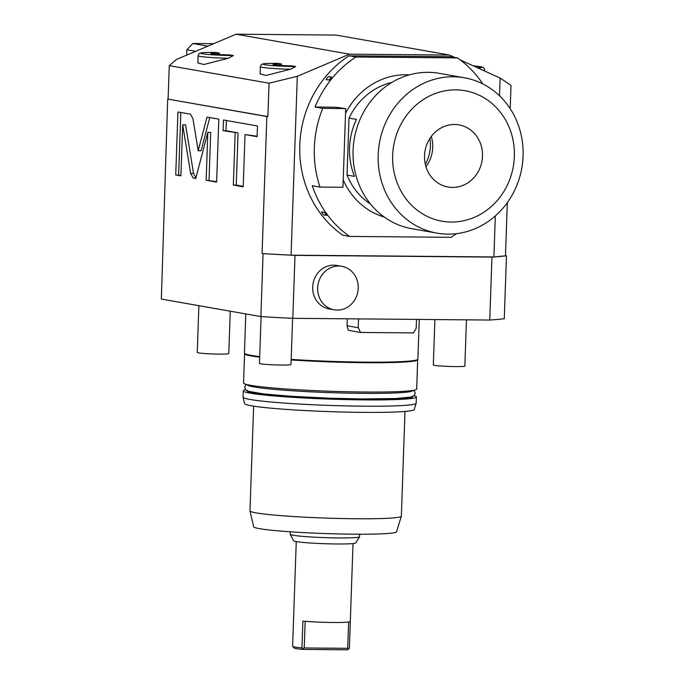 <?xml version="1.0" encoding="UTF-8"?>
<svg xmlns="http://www.w3.org/2000/svg" width="684" height="684" viewBox="0 0 684 684"><rect width="100%" height="100%" fill="white"/><g stroke="black" fill="none" stroke-linecap="round" stroke-linejoin="round"><path stroke-width="1.03" d="M491.958 257.099L489.753 320.044A183.013 11.081 2 0 0 504.27 318.718L506.468 255.765A183.013 11.081 2 0 1 491.958 257.099L295.001 255.371A183.013 11.081 -178 0 1 263.066 253.636L291.068 255.166L493.899 256.945L506.468 255.765M489.753 320.044L292.803 318.325L295.001 255.371M329.149 308.937A22.085 20.238 -80 0 1 312.691 287.006A22.085 20.238 -80 0 1 336.802 265.435L341.786 266.307A22.085 20.238 100 0 0 317.667 287.887A22.085 20.238 -80 0 0 334.125 309.818L329.149 308.937M292.803 318.325A183.013 11.081 -178 0 1 260.869 316.589L161.338 299.07L167.7 99.086L267.889 116.596L266.854 116.537L262.075 253.456M507.323 202.644L505.476 255.594M267.889 116.596L269.051 83.226L297.309 76.292L291.068 255.166M297.309 76.292L349.533 54.173L449.499 55.045L454.723 57.422M499.525 95.786L500.149 78.07L460.246 59.927M495.336 215.93L493.899 256.945M266.854 116.537L167.7 99.086M260.869 316.589L263.066 253.636M192.956 118.734L190.443 114.168L177.934 111.971L175.737 174.924L180.909 175.831L182.688 124.839L190.639 173.42L193.162 177.985L195.752 178.447L207.816 132.388L206.141 180.277L216.614 182.115L218.812 119.161L207.004 117.084L198.198 150.745L192.956 118.734M235.168 132.833L233.347 185.065L243.205 186.8L245.026 134.568L257.09 136.689L257.466 125.967L223.48 119.982L223.112 130.704L238.066 132.858L236.245 185.09L243.222 186.313M269.051 83.226L169.273 65.664L176.489 59.44L236.074 34.2L336.032 35.072L449.499 55.045M500.149 78.07L511.008 85.346L510.196 108.67M236.074 34.2L349.533 54.173M290.409 69.238L266.016 75.471L260.091 73.881L260.347 66.681A25.24 1.53 2 0 0 290.409 69.238L295.659 66.519L291.709 65.826A12.62 0.761 -178 0 1 273.053 64.501A12.62 0.761 -178 0 1 281.799 64.082L278.858 65.348M281.799 64.082L277.849 63.381A22.615 1.368 2 0 0 264.896 64.758A22.615 1.368 2 0 0 295.659 66.519M228.208 58.285L203.815 64.518L197.89 62.928L198.138 55.737A25.24 1.53 2 0 0 228.208 58.285L233.449 55.566L229.499 54.874A12.62 0.761 -178 0 1 210.843 53.557A12.62 0.761 -178 0 1 219.59 53.13L216.648 54.404M219.59 53.13L215.64 52.437A22.615 1.368 2 0 0 202.695 53.814A22.615 1.368 2 0 0 233.449 55.566M169.273 65.664L168.11 99.035M213.682 43.682L192.854 43.502L207.876 46.144M192.854 43.502L186.843 49.744L195.692 51.309M186.843 49.744L186.655 55.139M198.198 150.745L201.096 150.771L209.783 117.58M206.141 180.277L216.631 181.636M207.816 132.388L210.715 132.414L209.039 180.302M182.688 124.839L185.586 124.864L193.538 173.445L196.06 178.011M175.737 174.924L180.927 175.352M180.815 112.475L178.635 174.95M226.361 120.495L226.002 130.73L238.066 132.858M245.026 134.568L257.107 136.21M233.347 185.065L236.245 185.09M223.112 130.704L226.002 130.73M456.442 233.663A105.55 96.718 -80 0 1 451.158 237.314L349.669 236.425L342.829 235.219A105.55 96.718 100 0 1 349.096 55.806L450.576 56.695L457.416 57.901A105.55 96.718 -80 0 1 482.793 83.91M349.669 236.425A105.55 96.718 -80 0 1 312.272 185.715L319.984 187.074A105.55 96.718 100 0 1 322.728 108.38L315.016 107.029A105.55 96.718 -80 0 1 355.937 57.011L457.416 57.901M319.984 187.074L342.949 187.279L345.694 108.585L335.374 107.208L315.016 107.029M409.331 74.881A72.572 66.502 100 0 0 406.074 74.761A72.572 66.502 100 0 0 345.531 113.339M343.206 179.943A72.572 66.502 100 0 0 384.305 217.067M349.096 55.806L355.937 57.011M329.175 80.105L326.106 79.566A11.047 10.123 -80 0 1 328.525 76.582L331.595 77.13A11.047 10.123 100 0 0 329.175 80.105L331.595 77.13M326.764 215.46L323.694 214.921A11.047 10.123 -80 0 1 321.489 211.895L324.549 212.442A11.047 10.123 100 0 0 326.764 215.46L324.549 212.442M345.694 108.585L322.728 108.38M349.011 118.084L356.475 119.401A66.263 60.722 -80 0 0 349.541 147.829A66.263 60.722 -80 0 0 354.483 176.369L347.019 175.053L349.011 118.084A66.263 60.722 -80 0 1 391.898 82.422M347.019 175.053A66.263 60.722 100 0 0 370.497 204.029M436.965 233.133L411.845 228.713A78.882 72.282 -80 0 1 353.491 144.427A78.882 72.282 -80 0 1 428.261 72.333A78.882 72.282 100 0 1 439.188 73.333L464.308 77.762A78.882 72.282 100 0 0 453.381 76.753A78.882 72.282 -80 0 0 378.611 148.847A78.882 72.282 -80 0 0 436.965 233.133A78.882 72.282 -80 0 0 447.892 234.142A78.882 72.282 100 0 0 522.661 162.048A78.882 72.282 100 0 0 464.308 77.762M451.201 222.052A66.263 60.722 100 0 0 514.359 156.491A66.263 60.722 100 0 0 455.818 89.852A66.263 60.722 -80 0 0 392.659 155.422A66.263 60.722 -80 0 0 451.201 222.052M452.406 187.433A31.549 28.916 -80 0 1 448.037 187.031A31.549 28.916 -80 0 1 424.696 153.31A31.549 28.916 -80 0 1 454.612 124.479A31.549 28.916 100 0 1 458.981 124.881A31.549 28.916 100 0 1 482.323 158.594A31.549 28.916 100 0 1 452.406 187.433M425.97 166.691A31.549 28.916 100 0 0 431.288 136.458M429.894 138.459A37.073 33.978 -80 0 1 430.373 146.188A37.073 33.978 -80 0 1 425.337 164.34M291.17 359.382A86.774 5.258 2 0 0 365.367 362.127A86.774 5.258 2 0 0 417.864 359.22A86.774 5.258 2 0 0 417.873 359.134L419.266 319.428M417.864 359.22L417.685 359.801A86.611 5.241 -178 0 1 365.29 362.708A86.611 5.241 2 0 1 291.145 359.955M245.804 313.93L244.436 353.081A86.774 5.258 2 0 0 244.444 353.166L244.581 353.756A86.611 5.241 2 0 0 259.672 357.168M244.444 353.166A86.774 5.258 2 0 0 259.689 356.595M417.693 359.758L416.676 389.034A86.611 5.241 -178 0 1 364.264 392.017A86.611 5.241 -178 0 1 243.555 382.989L244.573 353.714M247.437 384.69L247.437 384.733A82.67 5.01 2 0 0 362.648 393.36A82.67 5.01 2 0 0 412.674 390.504L412.674 390.461M247.24 390.325A82.67 5.01 2 0 0 362.46 398.952A82.67 5.01 2 0 0 412.478 396.096M412.461 396.634L412.461 396.763A82.67 5.01 2 0 1 362.434 399.618A82.67 5.01 -178 0 1 247.215 390.991L247.223 390.863M414.188 395.634A86.611 5.241 -178 0 1 416.402 396.9A86.611 5.241 -178 0 1 363.991 399.892A86.611 5.241 -178 0 1 243.273 390.855A86.611 5.241 -178 0 1 245.573 389.743M416.402 396.9L416.18 403.201A86.611 5.241 -178 0 1 416.163 403.278A86.611 5.241 -178 0 1 363.768 406.185A86.611 5.241 -178 0 1 243.068 397.233A86.611 5.241 -178 0 1 243.059 397.147L243.273 390.855M416.163 403.278L414.256 409.519A84.927 5.139 -178 0 1 362.879 412.366A84.927 5.139 -178 0 1 244.539 403.586L243.068 397.233M401.328 516.206L396.558 531.793A71.504 4.326 2 0 1 353.303 534.187A71.504 4.326 -178 0 1 253.661 526.8L249.985 510.922A75.727 4.583 -178 0 0 355.518 518.746A75.727 4.583 2 0 0 401.328 516.206A75.727 4.583 2 0 0 401.346 516.129L404.996 411.435M249.985 510.922A75.727 4.583 -178 0 1 249.976 510.845L253.636 406.151M290.221 534.384L293.641 540.796A31.062 1.881 -178 0 0 336.921 543.977A31.062 1.881 2 0 0 355.697 542.968L359.553 536.803A34.713 2.103 2 0 1 338.58 537.932A34.713 2.103 -178 0 1 290.221 534.384A34.713 2.103 -178 0 1 290.204 534.315L290.29 531.801M359.553 536.803A34.713 2.103 2 0 0 359.579 536.735L359.664 534.221M353.029 543.575L349.37 648.252A28.395 1.719 2 0 1 349.362 648.295L350.293 621.534A28.395 1.719 -178 0 1 333.125 622.483A28.395 1.719 -178 0 1 302.892 621.123L301.952 647.876A28.395 1.719 -178 0 1 292.658 646.38A28.395 1.719 -178 0 1 292.607 646.269L296.266 541.591M301.952 647.876L302.841 649.407L347.737 649.8L348.797 648.825L347.694 648.329L348.618 622.021M302.841 649.407A26.821 1.624 -178 0 1 294.18 648.005L292.658 646.38M302.679 648.423L304.235 647.945L347.694 648.329M304.235 647.945L305.167 621.311M349.362 648.295L348.797 648.825M466.462 319.847L464.846 366.043A15.775 0.958 2 0 1 455.296 366.581A15.775 0.958 -178 0 1 433.314 364.94L434.896 319.565M292.598 318.308L290.991 364.521A15.775 0.958 2 0 1 281.44 365.059A15.775 0.958 -178 0 1 259.45 363.418L261.091 316.598M230.26 311.194L228.781 353.568A15.775 0.958 2 0 1 219.239 354.115A15.775 0.958 -178 0 1 197.248 352.465L198.882 305.671M416.505 319.402L416.197 328.226L413.521 332.92L360.588 332.458L348.31 330.304L347.044 325.746L358.245 327.713L358.553 318.898M347.044 325.746L347.284 318.795M360.588 332.458L358.245 327.713M341.786 266.307A22.085 20.238 100 0 1 358.236 288.238A22.085 20.238 -80 0 1 334.125 309.818M477.791 67.904A22.615 1.368 2 0 0 473.277 65.861M483.306 70.418A25.24 1.53 2 0 0 484.657 69.973L484.084 68.203L482.93 67.297L473.26 65.852M193.162 177.985L195.872 178.011M190.639 173.42L193.538 173.445M260.347 66.681C260.989 64.835 261.621 63.988 262.254 64.142C264.144 63.757 262.588 63.364 277.764 63.381M198.138 55.737C198.779 53.882 199.42 53.036 200.044 53.19C201.942 52.813 200.386 52.42 215.563 52.429M484.657 69.973L484.623 71.016M246.719 384.511L245.154 385.896L244.692 387.443L245.889 390.051L248.386 391.308L263.622 393.907L291.093 396.284L329.756 398.216L362.469 398.952L395.882 398.524L411.221 397.002L413.897 395.882L415.231 393.394L414.863 391.821L413.41 390.333"/></g></svg>
